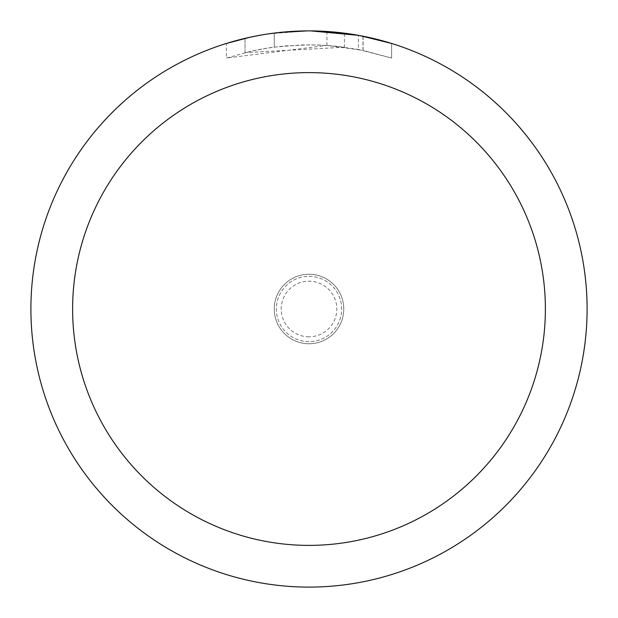 <?xml version="1.0" encoding="UTF-8"?>
<svg xmlns="http://www.w3.org/2000/svg" width="618" height="618" viewBox="0 0 618 618"><rect width="100%" height="100%" fill="white"/><g stroke="black" fill="none" stroke-linecap="round" stroke-linejoin="round"><path stroke-width="0.46" stroke-dasharray="3.09 2.32" d="M309 276.331A32.669 32.669 0 0 1 341.669 309A32.669 32.669 0 0 1 309 341.669A32.669 32.669 0 0 1 276.331 309A32.669 32.669 0 0 1 309 276.331A32.669 32.669 0 0 1 341.669 309A32.669 32.669 0 0 1 309 341.669A32.669 32.669 0 0 1 276.331 309A32.669 32.669 0 0 1 309 276.331M309 30.908A278.092 278.092 0 0 1 587.092 309A278.092 278.092 0 0 1 309 587.092A278.1 278.1 0 0 1 30.9 309A278.1 278.1 0 0 1 309 30.9A278.1 278.1 0 0 1 587.1 309A278.1 278.1 0 0 1 309 587.1A278.092 278.092 0 0 1 30.908 309A278.092 278.092 0 0 1 309 30.908M344.419 33.163L310.97 30.908L326.922 31.495L362.982 36.192L362.982 50.39L326.93 45.423L226.389 58.061L251.055 51.248L267.833 48.042L284.774 45.925L310.367 44.813L327.432 45.454L344.419 47.2L344.419 33.163M362.967 36.192L359.715 35.566M391.619 43.461L358.394 35.326L358.401 49.471L391.619 58.069L391.634 43.461L391.634 58.069L362.967 50.39M318.463 31.062L343.245 33.017M344.419 47.2L245.029 52.677A264.187 264.187 0 0 1 274.245 47.107L301.677 44.913L318.672 44.99L335.713 46.165L358.401 49.471M274.245 33.078L274.245 47.107L274.245 33.078A278.1 278.1 0 0 0 245.037 38.355L267.424 34.029M278.95 32.53L277.636 32.677M293.04 31.363L310.97 30.908L289.494 31.588L266.242 34.206L243.291 38.772L226.373 43.461L226.373 58.069M245.037 52.669L245.037 38.355L245.029 52.677M250.622 37.095L266.482 34.168M274.245 33.086L288.614 31.649M310.97 30.908L307.03 30.908L310.97 30.908M362.982 50.39L362.982 36.192M326.93 45.423L326.93 31.479M268.552 33.859L307.03 30.908M309 343.762A34.762 34.762 0 0 1 274.238 309A34.762 34.762 0 0 1 309 274.238A34.747 34.747 0 0 1 343.747 309A34.747 34.747 0 0 1 309 343.747A34.747 34.747 0 0 1 274.253 309A34.747 34.747 0 0 1 309 274.253A34.762 34.762 0 0 1 343.762 309A34.762 34.762 0 0 1 309 343.762A34.762 34.762 0 0 0 343.762 309A34.762 34.762 0 0 0 309 274.238M309 336.81A27.81 27.81 0 0 1 281.19 309A27.81 27.81 0 0 1 309 281.19A27.81 27.81 0 0 1 336.81 309A27.81 27.81 0 0 1 309 336.81M363.098 36.215L363.098 50.413"/><path stroke-width="0.93" d="M309 72.615A236.385 236.385 0 0 1 545.385 309A236.385 236.385 0 0 1 309 545.385A236.385 236.385 0 0 1 72.615 309A236.385 236.385 0 0 1 309 72.615M309 30.9A278.1 278.1 0 0 1 587.1 309A278.1 278.1 0 0 1 309 587.1A278.1 278.1 0 0 1 30.9 309A278.1 278.1 0 0 1 309 30.9M359.715 35.566L391.619 43.461M358.401 35.326L310.97 30.908L318.463 31.062M343.245 33.017L344.419 33.163M277.636 32.677L274.245 33.078M226.389 43.461L250.622 37.095M266.482 34.168L274.245 33.086M288.614 31.649L293.04 31.363M307.038 30.908L278.95 32.53M267.424 34.029L268.552 33.859"/></g></svg>
